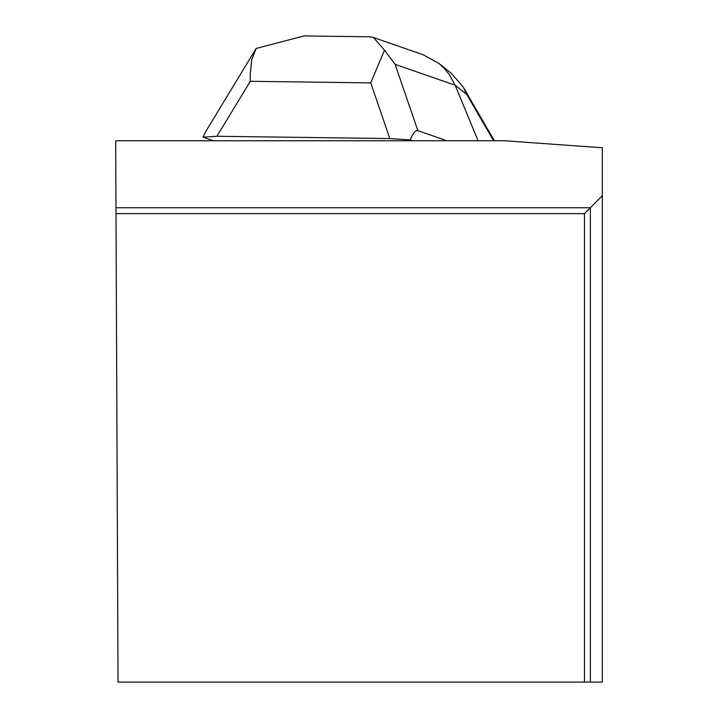 <?xml version="1.0" encoding="UTF-8"?>
<svg xmlns="http://www.w3.org/2000/svg" width="718" height="718" viewBox="0 0 718 718"><rect width="100%" height="100%" fill="white"/><g stroke="black" fill="none" stroke-linecap="round" stroke-linejoin="round"><path stroke-width="1.08" d="M602.321 195.772L602.321 682.1L590.358 682.1L590.358 207.744L602.321 195.772L602.321 147.773L504.826 140.773L115.679 140.773L118.039 682.1L584.479 682.1L584.479 213.623L115.993 213.623M590.358 682.1L584.479 682.1M584.479 213.623L590.358 207.744L115.966 207.744M255.796 49.048L205.743 131.52L203.05 137.165L213.434 140.773M446.991 140.773L417.867 130.658L395.133 64.369L455.122 85.191L449.45 74.771L444.514 68.65L438.761 63.346L423.135 54.739L373.324 37.453M412.626 140.773L410.184 139.92L411.881 136.061L414.708 131.825L416.332 130.694L417.867 130.658M368.908 36.789L373.351 37.372L384.471 50.152L370.748 82.893L389.829 138.565L410.184 139.92M389.829 138.565L216.926 136.267L250.295 81.296L250.178 75.318L251.722 59.711L256.164 48.447L304.172 35.9L306.263 35.954M203.05 137.165L216.926 136.267M478.08 140.773L455.122 85.191L466.727 94.426L463.263 87.147L451.362 73.371M384.471 50.152L395.133 64.369M250.295 81.296L370.748 82.893M466.727 94.426L493.625 140.773M369.617 36.797L304.172 35.927M451.308 73.326L438.761 63.346M463.325 87.264L494.388 140.773"/></g></svg>

